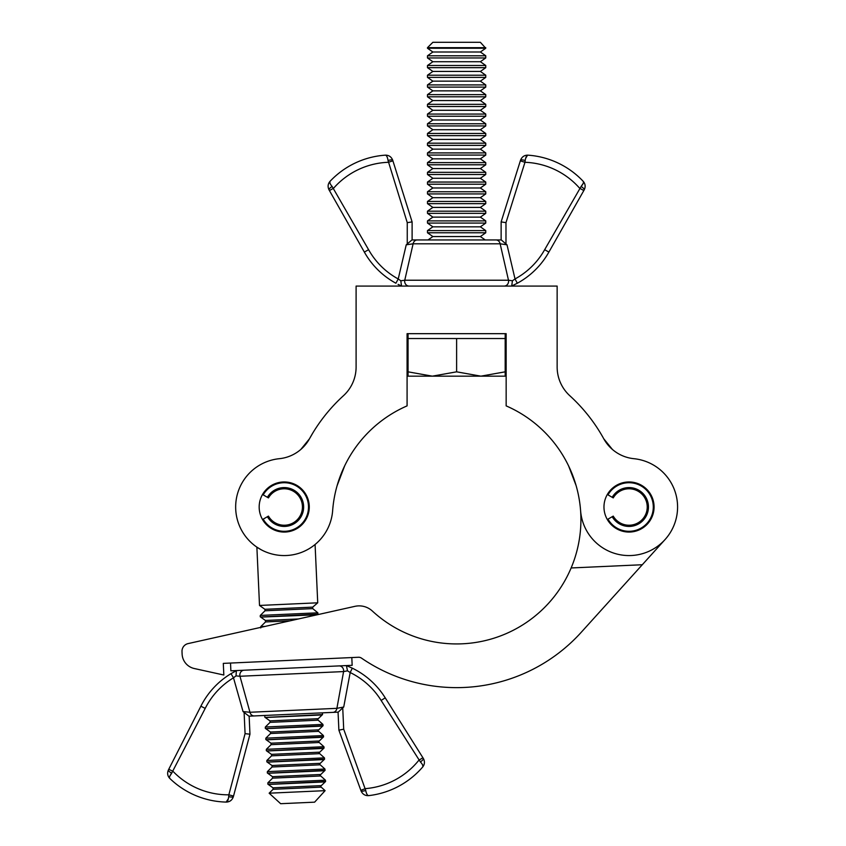 <?xml version="1.0" encoding="UTF-8"?>
<svg xmlns="http://www.w3.org/2000/svg" width="846" height="846" viewBox="0 0 846 846"><rect width="100%" height="100%" fill="white"/><g stroke="black" fill="none" stroke-linecap="round" stroke-linejoin="round"><path stroke-width="1.27" d="M309.276 507.008A25.052 25.052 0 0 0 284.224 481.956A25.052 25.052 0 0 0 259.172 507.008A25.052 25.052 0 0 0 284.224 532.06A25.052 25.052 0 0 0 309.276 507.008M654.074 507.008A25.052 25.052 0 0 0 629.022 481.956A25.052 25.052 0 0 0 603.97 507.008A25.052 25.052 0 0 0 629.022 532.06A25.052 25.052 0 0 0 654.074 507.008M309.467 438.788L300.827 449.448L309.467 438.788A38.853 38.853 0 0 1 279.349 458.691A48.56 48.56 0 0 0 235.706 509.049A48.56 48.56 0 0 0 283.431 555.558A48.56 48.56 0 0 0 332.647 510.624A124.32 124.32 0 0 1 407.085 405.879L407.085 333.673L506.151 333.673L506.151 405.879A124.32 124.32 0 0 1 580.589 510.624A48.56 48.56 0 0 0 630.83 555.536A48.56 48.56 0 0 0 677.583 507.008A48.56 48.56 0 0 0 633.897 458.691A38.853 38.853 0 0 1 603.769 438.788L612.409 449.448L603.769 438.788A168.026 168.026 0 0 0 569.823 395.738A38.853 38.853 0 0 1 557.144 367.027L557.144 286.075L356.103 286.075L356.103 367.027A38.853 38.853 0 0 1 343.423 395.738A168.026 168.026 0 0 0 309.467 438.788L312.46 433.596M576.147 485.71L568.565 465.829L572.467 474.796M573.63 477.895L575.343 483.034M601.559 434.907L600.787 433.596M337.099 485.71L344.682 465.829L340.779 474.796M339.616 477.895L337.892 483.034M580.589 510.593A124.32 124.32 0 0 1 372.335 611.024A19.426 19.426 0 0 0 354.939 606.339L188.066 643.605A7.773 7.773 0 0 0 182.006 651.536L182.112 654.053A15.535 15.535 0 0 0 194.305 668.53L223.83 675.023L194.305 668.53M571.124 567.962L642.294 564.737L665.041 539.568A48.56 48.56 0 0 0 633.897 458.691M182.006 651.536L182.112 654.053M223.83 675.023L223.302 663.38L358.493 657.257A4.854 4.854 0 0 1 361.464 658.103A168.026 168.026 0 0 0 581.255 632.279L642.294 564.737M351.809 657.553L352.158 665.316L291.521 668.065L230.873 670.815L230.524 663.053L223.302 663.38M188.066 643.605L260.515 627.425M325.107 790.661L314.606 802.167L280.65 803.7L269.144 793.188L325.107 790.661L320.454 786.442L325.171 781.894L268.288 784.464L272.994 787.827L320.793 785.659M268.161 784.369L325.594 781.524L268.594 784.454M320.285 774.502L272.486 776.67L267.791 773.307L324.663 770.727L319.957 775.285L325.435 780.181L267.875 782.793L267.833 784.136M267.653 773.212L325.086 770.368L268.087 773.297M319.788 763.346L271.978 765.503L267.283 762.151L324.155 759.571L319.45 764.118L324.938 769.025L267.368 771.626L267.325 772.98M267.146 762.056L324.589 759.211L267.579 762.14M319.28 752.189L271.471 754.346L266.776 750.994L323.658 748.414L318.942 752.961L324.43 757.868L266.86 760.469L266.828 761.823M266.649 750.899L324.081 748.054L267.082 750.984M318.773 741.033L270.974 743.19L266.268 739.838L323.151 737.257L318.434 741.805L323.923 746.711L266.353 749.313L266.321 750.666M266.141 739.742L323.574 736.887L266.575 739.816M318.265 729.865L270.466 732.033L265.76 728.681L322.643 726.101L317.927 730.648L323.415 735.555L265.845 738.156L265.813 739.51M265.633 728.586L323.066 725.731L266.067 728.66M317.758 718.709L269.959 720.877L265.263 717.524L322.136 714.944L317.43 719.491L322.908 724.388L265.348 727L265.306 728.353M265.126 717.429L322.559 714.574L265.559 717.503M298.437 618.965L265.411 620.456L260.716 617.104L317.335 614.746M260.579 617.009L318.011 614.154L261.012 617.083M260.251 616.776L260.293 615.423L265.02 610.78L312.724 608.623L312.713 607.132L264.904 609.3L259.511 605.45L317.726 602.807L315.082 544.496M261.213 549.773L256.877 547.14L259.511 605.45M261.097 464.306A48.56 48.56 0 0 0 264.491 551.38M307.881 549.414C317.377 543.121 317.377 543.121 307.881 549.414A48.56 48.56 0 0 0 332.647 510.624M338.199 712.131L249.01 716.171M244.018 670.222A4.854 4.42 87.4 0 0 239.968 676.261L249.961 712.269A4.854 4.283 -92.6 0 0 254.329 715.938L335.873 712.237M338.062 712.142L338.886 730.161L338.062 712.142M352.306 668.171A80.074 80.074 0 0 1 385.226 697.855A80.074 80.074 0 0 0 352.306 668.171A80.074 80.074 0 0 1 385.226 697.855L422.894 757.72L385.226 697.855A80.074 80.074 0 0 0 352.306 668.171L346.564 665.643L352.306 668.171L350.181 672.538L347.505 670.836L350.181 672.538L343.719 707.023L342.736 707.859L343.698 729.199L365.705 790.418C366.424 793.865 367.428 795.6 368.719 795.621C365.144 795.853 362.585 794.278 361.041 790.883L360.83 790.291L361.041 790.883A4.854 1.163 -20.1 0 0 365.705 790.418M249.147 716.171L249.961 734.191L233.38 796.668L233.538 796.065L228.843 794.817L245.076 733.662L244.103 712.332L243.045 711.581L233.496 677.815A75.22 75.22 0 0 0 205.208 708.409L171.675 773.181C169.676 775.771 169.073 777.527 169.845 778.479A83.807 83.807 0 0 0 226.168 802.082A83.807 83.807 0 0 1 169.845 778.479L169.57 778.013M243.045 711.581L248.957 716.181L254.329 715.938A4.854 4.283 -92.6 0 1 249.961 712.269L243.045 711.581L249.961 712.269L336.898 708.335L343.592 671.576L239.968 676.261L236.013 675.88L233.496 677.815L230.99 673.67L236.478 670.624L230.99 673.67A80.074 80.074 0 0 0 200.883 706.198L168.417 769.934L200.883 706.198A80.074 80.074 0 0 1 230.99 673.67A80.074 80.074 0 0 0 200.883 706.198A80.074 80.074 0 0 1 230.99 673.67M346.405 665.58L347.505 670.836L343.592 671.576A4.854 4.42 87.4 0 0 339.013 665.918M343.698 729.199L338.886 730.161L360.83 790.291L365.387 788.631A76.521 76.521 0 0 0 418.791 760.311L422.894 757.72L423.317 758.386C424.988 761.474 424.777 764.35 422.672 767.026A83.807 83.807 0 0 1 368.719 795.621A83.807 83.807 0 0 0 422.672 767.026C423.36 766.011 422.588 764.319 420.377 761.918L381.123 700.435A75.22 75.22 0 0 0 350.181 672.538M422.63 765.006L422.905 766.539M228.695 796.625A4.854 1.163 -165.1 0 0 233.38 796.668C232.153 800.189 229.742 801.987 226.168 802.082C227.447 801.945 228.283 800.126 228.695 796.625L228.843 794.817A76.521 76.521 0 0 1 173.102 771.436L168.777 769.236M169.845 776.11L171.675 773.181A4.854 1.428 27 0 1 168.417 769.934C167.043 773.159 167.519 776.004 169.845 778.479A83.807 83.807 0 0 0 226.168 802.082A83.807 83.807 0 0 1 169.845 778.479L168.83 777.252M228.399 798.624L226.168 802.082L227.14 802.04L226.168 802.082M342.736 707.859L338.252 712.131L332.89 712.374A4.854 4.283 -92.6 0 0 336.898 708.335L343.719 707.023M236.394 670.677L236.013 675.88M423.317 758.386A4.854 1.428 147.8 0 1 420.377 761.918M249.961 734.191L245.076 733.662M267.399 516.716A19.426 19.426 0 0 0 303.651 507.008A19.426 19.426 0 0 0 267.399 497.3L263.191 494.868A24.28 24.28 0 0 1 308.504 507.008A24.28 24.28 0 0 1 263.191 519.148L268.446 516.113A18.21 18.21 0 0 0 302.434 507.008A18.21 18.21 0 0 0 268.446 497.903L267.399 497.3M612.197 516.716A19.426 19.426 0 0 0 648.448 507.008A19.426 19.426 0 0 0 612.197 497.3L607.988 494.868A24.28 24.28 0 0 1 653.302 507.008A24.28 24.28 0 0 1 607.988 519.148L613.244 516.113A18.21 18.21 0 0 0 647.232 507.008A18.21 18.21 0 0 0 613.244 497.903L612.197 497.3M485.752 47.683L427.484 47.683L427.484 48.243L485.752 48.243L480.369 42.3L432.866 42.3L427.484 47.683M432.866 52.008L427.484 55.783L485.752 55.783L480.369 52.008L432.866 52.008L427.484 48.243M427.484 55.783L427.484 57.951L485.752 57.951L485.752 55.783M432.866 61.726L427.484 65.491L485.752 65.491L480.369 61.726L432.866 61.726L427.484 57.951M427.484 65.491L427.484 67.669L485.752 67.669L485.752 65.491M432.866 71.434L427.484 75.209L485.752 75.209L480.369 71.434L432.866 71.434L427.484 67.669M427.484 75.209L427.484 77.377L485.752 77.377L485.752 75.209M432.866 81.153L427.484 84.917L485.752 84.917L480.369 81.153L432.866 81.153L427.484 77.377M427.484 84.917L427.484 87.096L485.752 87.096L485.752 84.917M432.866 90.86L427.484 94.636L485.752 94.636L480.369 90.86L432.866 90.86L427.484 87.096M427.484 94.636L427.484 96.804L485.752 96.804L485.752 94.636M432.866 100.579L427.484 104.344L485.752 104.344L480.369 100.579L432.866 100.579L427.484 96.804M427.484 104.344L427.484 106.511L485.752 106.511L485.752 104.344M432.866 110.287L427.484 114.062L485.752 114.062L480.369 110.287L432.866 110.287L427.484 106.511M427.484 114.062L427.484 116.23L485.752 116.23L485.752 114.062M432.866 119.995L427.484 123.77L485.752 123.77L480.369 119.995L432.866 119.995L427.484 116.23M427.484 123.77L427.484 125.938L485.752 125.938L485.752 123.77M432.866 129.713L427.484 133.478L485.752 133.478L480.369 129.713L432.866 129.713L427.484 125.938M427.484 133.478L427.484 135.656L485.752 135.656L485.752 133.478M432.866 139.421L427.484 143.196L485.752 143.196L480.369 139.421L432.866 139.421L427.484 135.656M427.484 143.196L427.484 145.364L485.752 145.364L485.752 143.196M432.866 149.139L427.484 152.904L485.752 152.904L480.369 149.139L432.866 149.139L427.484 145.364M427.484 152.904L427.484 155.082L485.752 155.082L485.752 152.904M432.866 158.847L427.484 162.622L485.752 162.622L480.369 158.847L432.866 158.847L427.484 155.082M427.484 162.622L427.484 164.79L485.752 164.79L485.752 162.622M432.866 168.566L427.484 172.33L485.752 172.33L480.369 168.566L432.866 168.566L427.484 164.79M427.484 172.33L427.484 174.498L485.752 174.498L485.752 172.33M432.866 178.273L427.484 182.049L485.752 182.049L480.369 178.273L432.866 178.273L427.484 174.498M427.484 182.049L427.484 184.216L485.752 184.216L485.752 182.049M432.866 187.981L427.484 191.756L485.752 191.756L480.369 187.981L432.866 187.981L427.484 184.216M427.484 191.756L427.484 193.924L485.752 193.924L485.752 191.756M432.866 197.7L427.484 201.464L485.752 201.464L480.369 197.7L432.866 197.7L427.484 193.924M427.484 201.464L427.484 203.643L485.752 203.643L485.752 201.464M432.866 207.407L427.484 211.183L485.752 211.183L480.369 207.407L432.866 207.407L427.484 203.643M427.484 211.183L427.484 213.351L485.752 213.351L485.752 211.183M432.866 217.126L427.484 220.891L485.752 220.891L480.369 217.126L432.866 217.126L427.484 213.351M427.484 220.891L427.484 223.069L485.752 223.069L485.752 220.891M432.866 226.834L427.484 230.609L485.752 230.609L480.369 226.834L432.866 226.834L427.484 223.069M427.484 230.609L427.484 232.777L485.752 232.777L485.752 230.609M432.866 236.552L428.013 239.947L417.3 239.947L495.946 239.947L485.223 239.947L480.369 236.552L432.866 236.552L427.484 232.777M408.058 333.673L408.058 338.527L505.178 338.527L505.178 371.828L480.898 376.163L456.618 371.828L432.338 376.163L505.178 376.163L505.178 371.828M505.178 333.673L505.178 338.527M408.058 376.163L432.338 376.163L408.058 371.828L408.058 376.163M408.058 338.527L408.058 371.828M456.618 338.527L456.618 371.828M412.108 221.906L392.914 160.846L412.108 221.906L412.108 239.947L412.108 221.906L407.254 222.646L407.254 244.008L406.239 244.801L411.928 239.947L417.3 239.947L414.307 239.947M500.134 243.807L507.008 244.801L505.982 244.008L507.008 244.801L500.134 243.807L413.112 243.807L404.758 280.227L508.488 280.227L500.134 243.807A4.854 4.283 -90 0 0 495.946 239.947L501.266 239.947M398.329 284.499L401.522 286.011L400.814 280.787L398.223 278.958L400.814 280.787L404.758 280.227A4.854 4.42 90 0 0 409.073 286.075L401.681 286.075L398.085 284.372M501.128 239.947L501.128 221.906L501.128 239.947M507.008 244.801L515.024 278.958A75.22 75.22 0 0 0 544.665 249.686L581.096 186.49C583.201 184.005 583.899 182.271 583.169 181.298A83.807 83.807 0 0 0 527.967 155.167A83.807 83.807 0 0 1 583.169 181.298L583.412 181.763M407.254 222.646L388.039 160.497C387.479 157.018 386.559 155.241 385.268 155.167C388.853 155.093 391.338 156.785 392.724 160.243L392.914 160.846L388.282 162.295A76.521 76.521 0 0 0 333.652 188.172L329.432 190.572L364.351 252.087L329.041 189.885C327.518 186.723 327.857 183.868 330.077 181.298A83.807 83.807 0 0 1 385.268 155.167A83.807 83.807 0 0 0 330.077 181.298C329.348 182.271 330.035 184.005 332.14 186.49L368.581 249.686A75.22 75.22 0 0 0 398.223 278.958L406.239 244.801L413.112 243.807A4.854 4.283 -90 0 1 417.3 239.947L411.928 239.947M501.128 221.906L505.982 222.646L524.964 162.295L520.332 160.846L501.128 221.906L520.523 160.243C521.908 156.785 524.393 155.093 527.967 155.167C526.688 155.241 525.757 157.018 525.197 160.497L524.964 162.295A76.521 76.521 0 0 1 579.584 188.172L583.814 190.572L584.205 189.885L548.885 252.087A80.074 80.074 0 0 1 517.34 283.23L511.566 286.075L517.34 283.23L515.024 278.958L512.422 280.787L511.714 286.011L514.907 284.499M583.063 183.656L581.096 186.49A4.854 1.428 -150.4 0 1 584.205 189.885C585.728 186.723 585.379 183.857 583.169 181.298A83.807 83.807 0 0 0 527.967 155.167A83.807 83.807 0 0 1 583.169 181.298L583.243 181.372M525.578 158.509L527.492 155.252M330.035 183.307L329.824 181.763M504.163 286.075A4.854 4.42 90 0 0 508.488 280.227L512.422 280.787M332.14 186.49A4.854 1.428 150.4 0 0 329.041 189.885M395.896 283.23A80.074 80.074 0 0 1 364.351 252.087A80.074 80.074 0 0 0 395.896 283.23A80.074 80.074 0 0 1 364.351 252.087A80.074 80.074 0 0 0 395.896 283.23L398.223 278.958M517.34 283.23A80.074 80.074 0 0 0 548.885 252.087A80.074 80.074 0 0 1 517.34 283.23A80.074 80.074 0 0 0 548.885 252.087L544.665 249.686M525.197 160.497A4.854 1.163 -162.5 0 0 520.523 160.243M392.724 160.243A4.854 1.163 162.5 0 0 388.039 160.497M505.982 222.646L505.982 244.008L501.318 239.947L495.946 239.947M269.144 793.188L273.11 789.307L320.814 787.15M267.875 782.793L272.602 778.151L320.306 775.994M267.368 771.626L272.095 766.994L319.799 764.826M266.86 760.469L271.587 755.838L319.302 753.67M266.353 749.313L271.08 744.681L318.794 742.513M265.845 738.156L270.583 733.514L318.286 731.356M265.348 727L270.075 722.357L317.779 720.2M260.758 627.933L260.79 626.579L265.21 626.378M260.79 626.579L265.528 621.937L290.072 620.827M260.293 615.423L317.853 612.811L318.011 614.154M422.672 767.026A83.807 83.807 0 0 1 368.719 795.621A83.807 83.807 0 0 0 422.672 767.026L423.804 765.26L422.672 767.026M200.883 706.198L205.208 708.409M385.226 697.855L381.123 700.435M330.077 181.298A83.807 83.807 0 0 1 385.268 155.167A83.807 83.807 0 0 0 330.077 181.298L328.872 183.011L330.077 181.298M368.581 249.686L364.351 252.087M272.994 787.827L273.11 789.307M272.486 776.67L272.602 778.151M271.978 765.503L272.095 766.994M271.471 754.346L271.587 755.838M270.974 743.19L271.08 744.681M270.466 732.033L270.583 733.514M269.959 720.877L270.075 722.357M265.411 620.456L265.528 621.937M264.904 609.3L265.02 610.78M264.798 717.197L264.84 715.843M312.724 608.623L317.853 612.811M312.713 607.132L317.726 602.807M322.559 714.574L322.411 713.231M323.066 725.731L322.908 724.388M323.574 736.887L323.415 735.555M324.081 748.054L323.923 746.711M324.589 759.211L324.43 757.868M325.086 770.368L324.938 769.025M325.594 781.524L325.435 780.181M169.813 778.447L168.566 776.818M236.478 670.624L233.359 672.284M367.735 795.663L368.719 795.621M480.369 52.008L485.752 48.243M480.369 61.726L485.752 57.951M480.369 71.434L485.752 67.669M480.369 81.153L485.752 77.377M480.369 90.86L485.752 87.096M480.369 100.579L485.752 96.804M480.369 110.287L485.752 106.511M480.369 119.995L485.752 116.23M480.369 129.713L485.752 125.938M480.369 139.421L485.752 135.656M480.369 149.139L485.752 145.364M480.369 158.847L485.752 155.082M480.369 168.566L485.752 164.79M480.369 178.273L485.752 174.498M480.369 187.981L485.752 184.216M480.369 197.7L485.752 193.924M480.369 207.407L485.752 203.643M480.369 217.126L485.752 213.351M480.369 226.834L485.752 223.069M480.369 236.552L485.752 232.777M527.967 155.167L526.984 155.156M386.252 155.156L385.268 155.167"/></g></svg>
